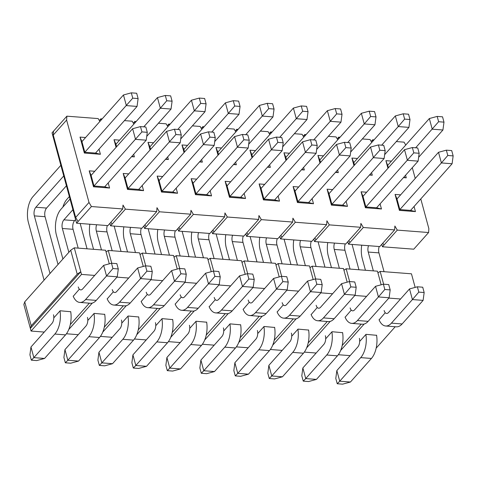 <?xml version="1.0" encoding="UTF-8"?>
<svg xmlns="http://www.w3.org/2000/svg" width="477" height="477" viewBox="0 0 477 477"><rect width="100%" height="100%" fill="white"/><g stroke="black" fill="none" stroke-linecap="round" stroke-linejoin="round"><path stroke-width="0.72" d="M122.732 208.95L107.897 225.615L76.588 223.2L52.035 132.833L66.869 116.173L66.613 120.055L89.002 202.451L91.423 206.541L122.732 208.95L122.988 205.068L125.409 209.159L156.718 211.573L156.969 207.686L159.39 211.776L190.705 214.191L190.955 210.309L193.376 214.4L224.685 216.808L224.941 212.927L227.362 217.017L258.671 219.432L258.928 215.544L261.348 219.635L292.657 222.049L292.914 218.162L295.335 222.252L326.644 224.667L326.9 220.785L329.321 224.876L360.63 227.285L360.886 223.403L363.307 227.493L394.616 229.908L394.873 226.02L397.293 230.111L428.602 232.526L428.859 228.644L420.786 198.933M156.718 211.573L141.884 228.233L110.575 225.818L109.907 223.361M428.602 232.526L413.768 249.185L382.459 246.77L381.791 244.313M394.616 229.908L379.787 246.567L348.472 244.152L347.805 241.69M357.47 158.477L351.907 158.048L353.821 162.579L395.35 115.929L403.196 113.794L404.639 119.107L409.993 119.518L408.55 114.206L403.196 113.794M354.5 165.072L353.821 162.579M351.907 158.048L353.976 165.662M369.442 175.011L372.293 175.232L369.794 174.618M372.293 175.232L371.583 172.608M415.223 178.458L412.295 167.677M405.754 145.038L404.049 142.158L396.315 141.562M374.057 139.844L372.74 139.743L372.626 141.448M371.768 142.414L370.063 139.54L362.335 138.944M340.071 137.227L338.753 137.126L338.64 138.831M337.782 139.797L336.076 136.923L328.349 136.327M306.085 134.609L304.767 134.508L304.66 136.213M303.795 137.179L302.09 134.299L294.363 133.703M272.099 131.992L270.781 131.89L270.674 133.59M269.809 134.562L268.11 131.682L260.376 131.086M238.112 129.368L236.795 129.267L236.687 130.972M235.823 131.938L234.124 129.064L226.39 128.468M204.126 126.751L202.814 126.649L202.701 128.355M201.837 129.321L200.137 126.447L192.404 125.85M170.14 124.133L168.828 124.032L168.715 125.737M167.856 126.703L166.151 123.823L158.418 123.227M136.154 121.516L134.842 121.414L134.729 123.114M133.87 124.086L132.165 121.206L124.431 120.609M102.167 118.892L100.856 118.791L100.742 120.496M99.884 121.462L98.179 118.588L66.869 116.173M108.19 182.912L109.579 188.033L93.522 186.793L89.193 170.849L94.756 171.279M99.019 149.158L100.408 154.28L84.351 153.039L80.023 137.096L85.586 137.525M142.176 185.535L143.565 190.651L127.508 189.417L123.179 173.467L128.742 173.896M133.685 154.274L134.395 156.897L131.545 156.677M116.078 147.327L114.003 139.713L119.572 140.143M176.162 188.153L177.551 193.268L161.494 192.034L157.16 176.085L162.729 176.514M167.665 156.897L168.381 159.515L165.531 159.294M150.058 149.951L147.989 142.331L153.558 142.76M210.148 190.77L211.538 195.892L195.481 194.652L191.146 178.708L196.715 179.137M201.652 159.515L202.367 162.138L199.517 161.918M184.044 152.568L181.975 144.948L187.544 145.378M244.135 193.388L245.524 198.51L229.467 197.269L225.132 181.326L230.701 181.755M235.638 162.132L236.353 164.756L233.503 164.535M218.031 155.186L215.962 147.572L221.531 148.001M278.115 196.011L279.51 201.127L263.453 199.893L259.118 183.943L264.687 184.372M269.624 164.75L270.34 167.373L267.49 167.153M252.017 157.804L249.948 150.189L255.517 150.619M312.101 198.629L313.496 203.745L297.439 202.51L293.105 186.561L298.674 186.99M303.61 167.373L304.326 169.991L301.47 169.77M286.003 160.427L283.934 152.807L289.497 153.236M346.087 201.246L347.483 206.368L331.426 205.128L327.091 189.184L332.654 189.613M337.597 169.991L338.306 172.614L335.456 172.394M319.989 163.045L317.921 155.43L323.484 155.854M380.074 203.864L381.463 208.986L365.412 207.745L361.077 191.802L366.64 192.231M414.06 206.487L415.449 211.603L399.392 210.369L395.063 194.419L400.626 194.849M405.569 175.226L406.279 177.849L403.429 177.629M387.962 168.28L385.893 160.666L391.456 161.095M403.781 177.235L406.279 177.849M388.487 167.695L385.893 160.666M415.449 211.603L410.572 210.405L399.863 209.582L399.392 210.369M395.063 194.419L396.977 198.951L399.863 209.582L441.392 162.931L452.101 163.754L453.15 155.896L451.707 150.577L446.353 150.166L447.796 155.478L453.15 155.896M381.463 208.986L376.586 207.787L365.883 206.964L365.412 207.745M361.077 191.802L362.991 196.333L404.52 149.683L412.366 147.548L413.809 152.861L419.164 153.272L417.721 147.959L412.366 147.548M413.809 152.861L365.883 206.964L362.991 196.333M335.808 172L338.306 172.614M317.921 155.43L319.834 159.956L361.363 113.305L369.21 111.171L370.653 116.489L376.007 116.901L374.564 111.582L369.21 111.171M320.514 162.454L319.834 159.956M360.63 227.285L345.801 243.95L314.492 241.535L313.818 239.072M363.307 227.493L349.957 242.489L348.818 240.557M338.753 137.126L337.221 138.849M303.235 136.231L304.767 134.508M329.321 224.876L315.971 239.871L314.832 237.94M326.644 224.667L311.815 241.326L280.506 238.917L279.832 236.455M269.249 133.614L270.781 131.89M295.335 222.252L281.985 237.248L280.846 235.322M292.657 222.049L277.829 238.709L246.52 236.294L245.852 233.837M235.262 130.99L236.795 129.267M261.348 219.635L247.998 234.63L246.859 232.698M258.671 219.432L243.842 236.091L212.533 233.676L211.866 231.214M201.276 128.373L202.814 126.649M227.362 217.017L214.018 232.013L212.873 230.081M224.685 216.808L209.856 233.474L178.547 231.059L177.879 228.596M167.29 125.755L168.828 124.032M193.376 214.4L180.032 229.389L178.887 227.463M190.705 214.191L175.87 230.85L144.561 228.441L143.893 225.979M133.31 123.138L134.842 121.414M159.39 211.776L146.045 226.772L144.901 224.846M99.323 120.514L100.856 118.791M110.575 225.818L112.059 224.154L110.914 222.222M53.519 131.169L53.263 135.051L66.613 120.055M76.588 223.2L78.073 221.537L75.652 217.446L53.263 135.051M91.423 206.541L78.073 221.537M89.002 202.451L75.652 217.446M112.059 224.154L125.409 209.159M146.045 226.772L144.561 228.441M161.494 192.034L161.965 191.247L172.668 192.07L177.551 193.268M157.16 176.085L159.079 180.616L200.608 133.965L208.455 131.831L209.898 137.149L215.252 137.561L213.803 132.242L208.455 131.831M209.898 137.149L161.965 191.247L159.079 180.616M147.989 142.331L149.909 146.862L191.438 100.212L199.285 98.077L200.728 103.39L206.082 103.807L204.633 98.489L199.285 98.077M150.583 149.361L149.909 146.862M168.381 159.515L165.883 158.901M180.032 229.389L178.547 231.059M195.481 194.652L195.952 193.865L206.654 194.694L211.538 195.892M191.146 178.708L193.066 183.234L234.595 136.583L242.441 134.448L243.884 139.767L249.238 140.178L247.79 134.866L242.441 134.448M243.884 139.767L195.952 193.865L193.066 183.234M181.975 144.948L183.889 149.48L225.418 102.829L233.271 100.695L234.714 106.013L240.062 106.425L238.619 101.106L233.271 100.695M184.569 151.978L183.889 149.48M202.367 162.138L199.869 161.524M214.018 232.013L212.533 233.676M229.467 197.269L229.938 196.488L240.641 197.311L245.524 198.51M225.132 181.326L227.046 185.857L268.575 139.206L276.427 137.072L277.87 142.385L283.219 142.796L281.776 137.483L276.427 137.072M277.87 142.385L229.938 196.488L227.046 185.857M215.962 147.572L217.876 152.103L259.405 105.447L267.257 103.318L268.7 108.631L274.048 109.042L272.605 103.73L267.257 103.318M218.555 154.596L217.876 152.103M236.353 164.756L233.849 164.142M247.998 234.63L246.52 236.294M263.453 199.893L263.924 199.106L274.627 199.929L279.51 201.127M259.118 183.943L261.032 188.475L302.561 141.824L310.414 139.689L311.857 145.002L317.205 145.419L315.762 140.101L310.414 139.689M311.857 145.002L263.924 199.106L261.032 188.475M249.948 150.189L251.862 154.721L293.391 108.07L301.237 105.936L302.686 111.248L308.035 111.66L306.592 106.347L301.237 105.936M252.542 157.219L251.862 154.721M270.34 167.373L267.835 166.759M281.985 237.248L280.506 238.917M297.439 202.51L297.91 201.723L308.613 202.552L313.496 203.745M293.105 186.561L295.019 191.092L336.547 144.442L344.394 142.307L345.843 147.626L351.191 148.037L349.748 142.718L344.394 142.307M345.843 147.626L297.91 201.723L295.019 191.092M283.934 152.807L285.848 157.338L327.377 110.688L335.224 108.553L336.673 113.872L342.021 114.283L340.578 108.965L335.224 108.553M286.528 159.837L285.848 157.338M304.326 169.991L301.822 169.377M315.971 239.871L314.492 241.535M349.957 242.489L348.472 244.152M382.459 246.77L397.293 230.111M371.207 141.466L372.74 139.743M382.804 243.175L383.943 245.106M331.426 205.128L331.897 204.341L342.599 205.17L347.483 206.368M327.091 189.184L329.005 193.71L370.534 147.059L378.38 144.925L379.829 150.243L385.177 150.654L383.735 145.342L378.38 144.925M379.829 150.243L331.897 204.341L329.005 193.71M131.896 156.283L134.395 156.897M114.003 139.713L115.923 144.245L157.452 97.594L165.298 95.46L166.741 100.772L172.096 101.184L170.647 95.871L165.298 95.46M116.597 146.743L115.923 144.245M143.565 190.651L138.682 189.452L127.979 188.63L127.508 189.417M123.179 173.467L125.093 177.999L166.622 131.348L174.469 129.213L175.912 134.526L181.266 134.943L179.823 129.625L174.469 129.213M175.912 134.526L127.979 188.63L125.093 177.999M84.351 153.039L84.823 152.252L95.525 153.081L100.408 154.28M80.023 137.096L81.937 141.621L123.465 94.971L131.312 92.836L132.755 98.155L138.109 98.566L136.666 93.253L131.312 92.836M132.755 98.155L84.823 152.252L81.937 141.621M109.579 188.033L104.696 186.835L93.993 186.012L93.522 186.793M89.193 170.849L91.107 175.381L132.636 128.724L140.482 126.596L141.925 131.908L147.28 132.32L145.837 127.007L140.482 126.596M141.925 131.908L93.993 186.012L91.107 175.381M123.465 94.971L126.351 105.602L137.054 106.431L138.109 98.566M44.075 280.148L28.423 222.55A18.859 9.82 -85.6 0 1 32.991 196.607L60.859 165.298M53.484 314.778A6.284 3.273 94.4 0 1 51.957 323.424L30.969 347L33.861 357.631L54.849 334.055A18.859 9.82 -85.6 0 0 60.013 310.909M50.007 273.482L34.356 215.884A6.284 3.273 94.4 0 1 35.876 207.239L63.745 175.93M35.876 207.239L46.585 208.061L66.422 185.774M95.525 153.081L137.054 106.431M46.585 208.061A6.284 3.273 -85.6 0 0 45.059 216.707L58.033 264.467M70.691 311.582A18.859 9.82 94.4 0 1 65.552 334.878L44.564 358.454L33.861 357.631L31.363 360.177L36.717 360.588L44.564 358.454M31.363 360.177L29.92 354.858L30.969 347M166.741 100.772L160.338 108.225L171.04 109.048L172.096 101.184M62.875 207.096A18.859 9.82 -85.6 0 1 66.977 199.225L69.35 196.56M87.47 317.396A6.284 3.273 94.4 0 1 85.943 326.041L64.955 349.617L67.847 360.248L88.835 336.673A18.859 9.82 -85.6 0 0 93.999 313.526M143.762 126.846L160.338 108.225L157.452 97.594M146.743 136.35L171.04 109.048M80.172 223.474L87.058 248.809M104.678 314.2A18.859 9.82 94.4 0 1 99.538 337.501L78.55 361.071L67.847 360.248L65.349 362.794L70.703 363.206L78.55 361.071M65.349 362.794L63.906 357.482L64.955 349.617M200.728 103.39L194.324 110.843L205.027 111.666L206.082 103.807M121.45 320.013A6.284 3.273 94.4 0 1 119.93 328.659L98.942 352.235L101.834 362.866L122.822 339.29A18.859 9.82 -85.6 0 0 127.985 316.15M177.748 129.464L194.324 110.843L191.438 100.212M180.723 138.968L205.027 111.666M114.158 226.098L121.045 251.427M138.664 316.823A18.859 9.82 94.4 0 1 133.524 340.119L112.536 363.695L101.834 362.866L99.335 365.418L104.69 365.829L112.536 363.695M99.335 365.418L97.892 360.099L98.942 352.235M234.714 106.013L228.31 113.46L239.013 114.289L240.062 106.425M155.436 322.631A6.284 3.273 94.4 0 1 153.916 331.282L132.928 354.858L135.82 365.489L156.802 341.914A18.859 9.82 -85.6 0 0 161.971 318.767M211.734 132.081L228.31 113.46L225.418 102.829M214.71 141.586L239.013 114.289M148.144 228.716L155.025 254.05M172.65 319.441A18.859 9.82 94.4 0 1 167.51 342.736L146.522 366.312L135.82 365.489L133.321 368.035L138.676 368.447L146.522 366.312M133.321 368.035L131.879 362.717L132.928 354.858M268.7 108.631L262.296 116.078L272.999 116.907L274.048 109.042M189.423 325.254A6.284 3.273 94.4 0 1 187.902 333.9L166.914 357.476L169.806 368.107L190.788 344.531A18.859 9.82 -85.6 0 0 195.952 321.385M245.715 134.705L262.296 116.078L259.405 105.447M248.696 144.203L272.999 116.907M182.131 231.333L189.011 256.668M206.636 322.058A18.859 9.82 94.4 0 1 201.497 345.354L180.509 368.93L169.806 368.107L167.308 370.653L172.662 371.064L180.509 368.93M167.308 370.653L165.865 365.34L166.914 357.476M302.686 111.248L296.283 118.701L306.985 119.524L308.035 111.66M223.409 327.872A6.284 3.273 94.4 0 1 221.888 336.518L200.9 360.093L203.786 370.724L224.774 347.149A18.859 9.82 -85.6 0 0 229.938 324.002M279.701 137.322L296.283 118.701L293.391 108.07M282.682 146.827L306.985 119.524M216.117 233.951L222.997 259.285M240.617 324.676A18.859 9.82 94.4 0 1 235.483 347.977L214.495 371.553L203.786 370.724L201.294 373.27L206.648 373.682L214.495 371.553M201.294 373.27L199.851 367.958L200.9 360.093M336.673 113.872L330.269 121.319L340.972 122.142L342.021 114.283M257.395 330.489A6.284 3.273 94.4 0 1 255.875 339.135L234.887 362.711L237.773 373.342L258.761 349.772A18.859 9.82 -85.6 0 0 263.924 326.626M313.687 139.94L330.269 121.319L327.377 110.688M316.668 149.444L340.972 122.142M250.103 236.574L256.984 261.903M274.603 327.3A18.859 9.82 94.4 0 1 269.463 350.595L248.481 374.171L237.773 373.342L235.28 375.894L240.629 376.305L248.481 374.171M235.28 375.894L233.837 370.575L234.887 362.711M370.653 116.489L364.255 123.937L374.958 124.765L376.007 116.901M291.381 333.107A6.284 3.273 94.4 0 1 289.861 341.759L268.873 365.334L271.759 375.965L292.747 352.39A18.859 9.82 -85.6 0 0 297.91 329.243M347.673 142.563L364.255 123.937L361.363 113.305M350.655 152.062L374.958 124.765M284.089 239.192L290.97 264.526M308.589 329.917A18.859 9.82 94.4 0 1 303.45 353.213L282.467 376.788L271.759 375.965L269.267 378.511L274.615 378.923L282.467 376.788M269.267 378.511L267.824 373.193L268.873 365.334M404.639 119.107L398.235 126.56L408.944 127.383L409.993 119.518M325.368 335.73A6.284 3.273 94.4 0 1 323.847 344.376L302.859 367.952L305.745 378.583L326.733 355.007A18.859 9.82 -85.6 0 0 331.897 331.861M381.66 145.181L398.235 126.56L395.35 115.929M384.641 154.679L408.944 127.383M318.076 241.809L324.956 267.144M342.575 332.535A18.859 9.82 94.4 0 1 337.436 355.83L316.448 379.406L305.745 378.583L303.253 381.129L308.601 381.54L316.448 379.406M303.253 381.129L301.804 375.816L302.859 367.952M443.98 122.142L442.537 116.823L437.182 116.412L438.625 121.724L443.98 122.142L442.93 130L432.222 129.178L429.336 118.546L437.182 116.412M438.625 121.724L415.646 147.798M387.807 165.197L429.336 118.546M359.354 338.348A6.284 3.273 94.4 0 1 357.828 346.994L336.845 370.569L339.731 381.201L360.719 357.625A18.859 9.82 -85.6 0 0 365.883 334.478M418.627 157.303L442.93 130M352.062 244.433L358.942 269.761M376.562 335.152A18.859 9.82 94.4 0 1 371.422 358.454L350.434 382.029L339.731 381.201L337.239 383.746L342.587 384.164L350.434 382.029M337.239 383.746L335.79 378.434L336.845 370.569M132.636 128.724L135.522 139.362L146.23 140.184L147.28 132.32M62.91 258.987L56.429 235.143A18.859 9.82 -85.6 0 1 60.996 209.2L70.03 199.052M73.166 296.134A18.859 9.82 -85.6 0 0 79.766 302.424A18.859 9.82 -85.6 0 0 85.55 299.568L106.538 275.992L103.646 265.361L82.658 288.937A6.284 3.273 94.4 0 1 80.732 289.891A6.284 3.273 94.4 0 1 78.252 286.951M68.843 252.327L62.362 228.477A6.284 3.273 94.4 0 1 63.888 219.831L72.915 209.683M63.888 219.831L74.591 220.654L75.593 219.533M104.696 186.835L146.23 140.184M74.591 220.654A6.284 3.273 -85.6 0 0 73.07 229.306L78.18 248.123M117.241 276.815L118.29 268.95L112.942 268.539L106.538 275.992L117.241 276.815L96.253 300.391A18.859 9.82 94.4 0 1 90.469 303.253L79.766 302.424M112.942 268.539L111.493 263.226L103.646 265.361M111.493 263.226L116.847 263.638L118.29 268.95M166.622 131.348L169.508 141.979L180.211 142.802L181.266 134.943M89.849 224.22A18.859 9.82 -85.6 0 0 90.415 237.761L93.552 249.31M107.152 298.751A18.859 9.82 -85.6 0 0 113.753 305.041A18.859 9.82 -85.6 0 0 119.536 302.185L140.524 278.61L137.632 267.979L116.644 291.554A6.284 3.273 94.4 0 1 114.718 292.508A6.284 3.273 94.4 0 1 112.238 289.569M101.464 249.918L96.348 231.101A6.284 3.273 94.4 0 1 96.61 224.745M138.682 189.452L180.211 142.802M107.313 225.567A6.284 3.273 -85.6 0 0 107.051 231.923L112.167 250.747M151.227 279.433L152.276 271.574L146.928 271.163L140.524 278.61L151.227 279.433L130.239 303.008A18.859 9.82 94.4 0 1 124.455 305.87L113.753 305.041M146.928 271.163L145.479 265.844L137.632 267.979M145.479 265.844L150.833 266.255L152.276 271.574M200.608 133.965L203.494 144.597L214.197 145.419L215.252 137.561M123.835 226.843A18.859 9.82 -85.6 0 0 124.402 240.384L127.538 251.928M141.138 301.375A18.859 9.82 -85.6 0 0 147.739 307.665A18.859 9.82 -85.6 0 0 153.522 304.803L174.51 281.227L171.619 270.596L150.631 294.172A6.284 3.273 94.4 0 1 148.705 295.126A6.284 3.273 94.4 0 1 146.224 292.192M135.45 252.542L130.334 233.718A6.284 3.273 94.4 0 1 130.597 227.362M172.668 192.07L214.197 145.419M141.299 228.185A6.284 3.273 -85.6 0 0 141.037 234.541L146.153 253.365M185.213 282.056L186.263 274.192L180.908 273.78L174.51 281.227L185.213 282.056L164.225 305.632A18.859 9.82 94.4 0 1 158.442 308.488L147.739 307.665M180.908 273.78L179.465 268.462L171.619 270.596M179.465 268.462L184.82 268.873L186.263 274.192M234.595 136.583L237.48 147.214L248.183 148.043L249.238 140.178M157.821 229.461A18.859 9.82 -85.6 0 0 158.388 243.002L161.524 254.551M175.119 303.992A18.859 9.82 -85.6 0 0 181.725 310.283A18.859 9.82 -85.6 0 0 187.509 307.421L208.491 283.851L205.605 273.22L184.617 296.789A6.284 3.273 94.4 0 1 182.691 297.743A6.284 3.273 94.4 0 1 180.205 294.81M169.436 255.159L164.321 236.336A6.284 3.273 94.4 0 1 164.583 229.98M206.654 194.694L248.183 148.043M175.286 230.808A6.284 3.273 -85.6 0 0 175.023 237.164L180.139 255.982M219.199 284.674L220.249 276.809L214.894 276.398L208.491 283.851L219.199 284.674L198.211 308.249A18.859 9.82 94.4 0 1 192.428 311.105L181.725 310.283M214.894 276.398L213.452 271.085L205.605 273.22M213.452 271.085L218.806 271.496L220.249 276.809M268.575 139.206L271.467 149.838L282.169 150.66L283.219 142.796M191.808 232.078A18.859 9.82 -85.6 0 0 192.374 245.619L195.51 257.169M209.105 306.61A18.859 9.82 -85.6 0 0 215.711 312.9A18.859 9.82 -85.6 0 0 221.495 310.044L242.477 286.468L239.591 275.837L218.603 299.413A6.284 3.273 94.4 0 1 216.677 300.367A6.284 3.273 94.4 0 1 214.191 297.427M203.423 257.777L198.307 238.953A6.284 3.273 94.4 0 1 198.569 232.603M240.641 197.311L282.169 150.66M209.272 233.426A6.284 3.273 -85.6 0 0 209.009 239.782L214.125 258.606M253.186 287.291L254.235 279.433L248.881 279.015L242.477 286.468L253.186 287.291L232.198 310.867A18.859 9.82 94.4 0 1 226.414 313.729L215.711 312.9M248.881 279.015L247.438 273.703L239.591 275.837M247.438 273.703L252.792 274.114L254.235 279.433M302.561 141.824L305.453 152.455L316.156 153.278L317.205 145.419M225.794 234.702A18.859 9.82 -85.6 0 0 226.36 248.237L229.497 259.786M243.091 309.227A18.859 9.82 -85.6 0 0 249.698 315.524A18.859 9.82 -85.6 0 0 255.475 312.662L276.463 289.086L273.577 278.455L252.589 302.03A6.284 3.273 94.4 0 1 250.663 302.984A6.284 3.273 94.4 0 1 248.177 300.045M237.409 260.394L232.293 241.577A6.284 3.273 94.4 0 1 232.555 235.221M274.627 199.929L316.156 153.278M243.258 236.043A6.284 3.273 -85.6 0 0 242.996 242.399L248.112 261.223M287.166 289.909L288.221 282.05L282.867 281.639L276.463 289.086L287.166 289.909L266.184 313.484A18.859 9.82 94.4 0 1 260.4 316.346L249.698 315.524M282.867 281.639L281.424 276.32L273.577 278.455M281.424 276.32L286.778 276.732L288.221 282.05M336.547 144.442L339.439 155.073L350.142 155.896L351.191 148.037M259.78 237.319A18.859 9.82 -85.6 0 0 260.347 250.86L263.483 262.404M277.077 311.851A18.859 9.82 -85.6 0 0 283.684 318.141A18.859 9.82 -85.6 0 0 289.461 315.279L310.449 291.703L307.564 281.072L286.576 304.648A6.284 3.273 94.4 0 1 284.65 305.602A6.284 3.273 94.4 0 1 282.163 302.668M271.389 263.018L266.279 244.194A6.284 3.273 94.4 0 1 266.542 237.838M308.613 202.552L350.142 155.896M277.244 238.667A6.284 3.273 -85.6 0 0 276.982 245.017L282.098 263.841M321.152 292.532L322.208 284.668L316.853 284.256L310.449 291.703L321.152 292.532L300.17 316.108A18.859 9.82 94.4 0 1 294.387 318.964L283.684 318.141M316.853 284.256L315.41 278.938L307.564 281.072M315.41 278.938L320.765 279.355L322.208 284.668M370.534 147.059L373.425 157.69L384.128 158.519L385.177 150.654M293.766 239.937A18.859 9.82 -85.6 0 0 294.333 253.478L297.469 265.027M311.064 314.468A18.859 9.82 -85.6 0 0 317.67 320.759A18.859 9.82 -85.6 0 0 323.448 317.903L344.436 294.327L341.55 283.696L320.562 307.271A6.284 3.273 94.4 0 1 318.636 308.22A6.284 3.273 94.4 0 1 316.15 305.286M305.375 265.635L300.266 246.812A6.284 3.273 94.4 0 1 300.528 240.456M342.599 205.17L384.128 158.519M311.231 241.284A6.284 3.273 -85.6 0 0 310.968 247.641L316.084 266.458M355.138 295.15L356.194 287.285L350.839 286.874L344.436 294.327L355.138 295.15L334.15 318.725A18.859 9.82 94.4 0 1 328.373 321.581L317.67 320.759M350.839 286.874L349.397 281.561L341.55 283.696M349.397 281.561L354.745 281.973L356.194 287.285M404.52 149.683L407.412 160.314L418.114 161.137L419.164 153.272M327.747 242.554A18.859 9.82 -85.6 0 0 328.319 256.095L331.455 267.645M345.05 317.086A18.859 9.82 -85.6 0 0 351.65 323.376A18.859 9.82 -85.6 0 0 357.434 320.52L378.422 296.944L375.536 286.313L354.548 309.889A6.284 3.273 94.4 0 1 352.616 310.843A6.284 3.273 94.4 0 1 350.136 307.903M339.362 268.253L334.252 249.435A6.284 3.273 94.4 0 1 334.508 243.079M376.586 207.787L418.114 161.137M345.217 243.902A6.284 3.273 -85.6 0 0 344.954 250.258L350.064 269.082M389.125 297.767L390.18 289.909L384.826 289.491L378.422 296.944L389.125 297.767L368.137 321.343A18.859 9.82 94.4 0 1 362.359 324.205L351.65 323.376M384.826 289.491L383.383 284.179L375.536 286.313M383.383 284.179L388.731 284.59L390.18 289.909M447.796 155.478L441.392 162.931L438.506 152.3L446.353 150.166M396.977 198.951L438.506 152.3M361.733 245.178A18.859 9.82 -85.6 0 0 362.299 258.719L365.442 270.262M379.036 319.703A18.859 9.82 -85.6 0 0 385.637 326A18.859 9.82 -85.6 0 0 391.42 323.138L412.408 299.562L409.516 288.931L388.534 312.507A6.284 3.273 94.4 0 1 386.603 313.461A6.284 3.273 94.4 0 1 384.122 310.521M373.348 270.87L368.232 252.053A6.284 3.273 94.4 0 1 368.494 245.697M410.572 210.405L452.101 163.754M379.203 246.52A6.284 3.273 -85.6 0 0 378.941 252.876L384.051 271.699M423.111 300.385L424.16 292.526L418.812 292.115L412.408 299.562L423.111 300.385L402.123 323.961A18.859 9.82 94.4 0 1 396.345 326.823L385.637 326M418.812 292.115L417.369 286.796L409.516 288.931M417.369 286.796L422.717 287.208L424.16 292.526M400.561 298.99L388.838 298.089M364.184 324.02L340.656 350.452M338.324 354.727L350.136 355.639M376.162 348.15L395.224 326.739M360.075 341.007L366.008 334.341L376.586 335.307M379.102 319.858L384.844 313.18M415.151 287.398L411.46 273.81L380.151 271.395L383.627 284.197M44.266 332.07L31.071 331.05L23.85 304.475L24.738 301.869L70.715 250.222L74.281 247.825L105.59 250.24L109.281 263.829M106.049 251.934L108.261 250.443L139.576 252.858L143.267 266.446M140.035 254.551L142.247 253.066L173.556 255.475L177.253 269.064M174.022 257.175L176.234 255.684L207.543 258.093L211.239 271.687M208.008 259.792L210.22 258.301L241.529 260.716L245.22 274.305M241.994 262.41L244.206 260.919L275.515 263.334L279.206 276.922M275.974 265.027L278.192 263.542L309.501 265.951L313.192 279.54M309.961 267.651L312.179 266.16L343.488 268.575L347.178 282.163M343.947 270.268L346.165 268.778L377.474 271.192L381.165 284.781M377.933 272.886L380.151 271.395M342.599 332.684L332.022 331.724L326.089 338.384M366.574 296.372L354.852 295.472M330.197 321.403L306.669 347.834M304.338 352.109L316.15 353.022M342.176 345.533L361.238 324.116M345.115 317.241L350.857 310.563M327.252 321.498L308.19 342.915M282.163 350.404L270.352 349.492M293.266 318.88L274.203 340.292M248.177 347.781L236.365 346.874M259.285 316.257L240.217 337.674M214.191 345.163L202.379 344.251M225.299 313.639L206.231 335.057M180.205 342.546L168.393 341.633M191.313 311.022L172.245 332.433M146.218 339.922L134.407 339.016M157.327 308.404L138.264 329.816M112.238 337.305L100.42 336.398M123.34 305.781L104.278 327.198M78.252 334.687L66.434 333.775M89.354 303.163L70.292 324.581M31.071 331.05L81.501 274.406L80.774 271.747L30.349 328.391L31.238 325.791L24.738 301.869M74.281 247.825L80.774 271.747L77.214 274.144L31.238 325.791M81.501 274.406L94.69 275.42M54.205 317.432L60.138 310.771L70.715 311.731M73.225 296.289L78.973 289.611M70.715 250.222L77.214 274.144M111.743 263.244L108.261 250.443M116.954 277.137L128.677 278.037M92.299 303.068L68.771 329.5M88.191 320.055L94.124 313.389L104.701 314.355M107.212 298.906L112.96 292.228M145.729 265.862L142.247 253.066M150.941 279.755L162.663 280.661M126.286 305.685L102.758 332.117M122.178 322.673L128.11 316.007L138.688 316.972M141.198 301.524L146.946 294.846M179.71 268.479L176.234 255.684M184.927 282.372L196.649 283.278M160.272 308.303L136.744 334.735M156.158 325.29L162.091 318.624L172.674 319.59M175.184 304.147L180.932 297.469M213.696 271.103L210.22 258.301M218.913 284.996L230.635 285.896M194.258 310.926L170.73 337.358M190.144 327.908L196.077 321.248L206.66 322.208M209.17 306.765L214.912 300.087M247.682 273.72L244.206 260.919M252.899 287.613L264.622 288.513M228.244 313.544L204.716 339.976M224.13 330.531L230.063 323.865L240.647 324.831M243.157 309.382L248.899 302.704M281.668 276.338L278.192 263.542M286.886 290.231L298.608 291.137M262.231 316.162L238.697 342.593M258.117 333.149L264.049 326.483L274.633 327.449M277.143 312.006L282.885 305.322M315.655 278.962L312.179 266.16M320.872 292.848L332.594 293.754M296.211 318.785L272.683 345.211M292.103 335.766L298.036 329.1L308.613 330.066M311.129 314.623L316.871 307.945M349.641 281.579L346.165 268.778M65.552 334.878L54.849 334.055M45.059 216.707L34.356 215.884M99.538 337.501L88.835 336.673M133.524 340.119L122.822 339.29M167.51 342.736L156.802 341.914M201.497 345.354L190.788 344.531M235.483 347.977L224.774 347.149M269.463 350.595L258.761 349.772M303.45 353.213L292.747 352.39M337.436 355.83L326.733 355.007M371.422 358.454L360.719 357.625M96.253 300.391L85.55 299.568M73.07 229.306L62.362 228.477M130.239 303.008L119.536 302.185M107.051 231.923L96.348 231.101M164.225 305.632L153.522 304.803M141.037 234.541L130.334 233.718M198.211 308.249L187.509 307.421M175.023 237.164L164.321 236.336M232.198 310.867L221.495 310.044M209.009 239.782L198.307 238.953M266.184 313.484L255.475 312.662M242.996 242.399L232.293 241.577M300.17 316.108L289.461 315.279M276.982 245.017L266.279 244.194M334.15 318.725L323.448 317.903M310.968 247.641L300.266 246.812M368.137 321.343L357.434 320.52M344.954 250.258L334.252 249.435M402.123 323.961L391.42 323.138M378.941 252.876L368.232 252.053"/></g></svg>
